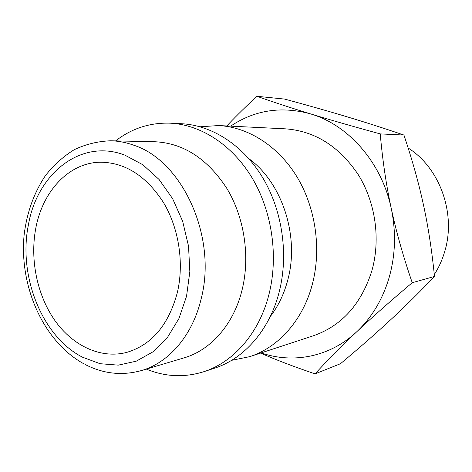 <?xml version="1.0" encoding="UTF-8"?>
<svg xmlns="http://www.w3.org/2000/svg" width="472" height="472" viewBox="0 0 472 472"><rect width="100%" height="100%" fill="white"/><g stroke="black" fill="none" stroke-linecap="round" stroke-linejoin="round"><path stroke-width="0.71" d="M200.163 126.785L218.571 125.552C248.024 127.015 278.126 145.889 296.965 176.829C315.703 207.816 321.621 249.11 312.34 284.25C302.971 320.205 278.332 347.516 249.7 356.655L231.616 360.337M249.7 356.655L313.438 335.751C341.934 325.733 361.452 303.933 371.995 270.35C380.721 238.944 375.452 202.252 358.266 174.664C339.161 146.314 314.93 131.039 285.572 128.85L218.571 125.552M248.968 158.757C282.162 182.723 299.732 236.395 287.778 279.984C284.109 293.962 278.256 306.163 270.226 316.588M115.593 140.898C131.759 128.402 149.99 122.496 170.28 123.18L181.632 123.735C212.017 125.245 243.257 145.193 262.91 178.027C282.451 210.907 288.728 254.774 279.194 291.973C269.571 330.046 244.095 358.761 214.553 368.178L203.757 371.724C184.369 377.748 165.224 376.874 146.332 369.104M170.28 123.18C200.936 124.696 232.513 144.981 252.402 178.398C272.185 211.863 278.574 256.52 268.975 294.351C259.275 333.079 233.557 362.225 203.757 371.724M155.04 141.753C183.596 143.181 207.58 158.81 226.979 188.635C244.431 217.669 250.284 256.691 242.112 289.826C233.734 324.329 210.748 350.183 184.145 357.841L141.523 370.538C168.935 362.655 192.647 335.362 201.202 298.64C217.356 236.956 182.298 160.586 133.724 145.205C126.024 142.426 118.307 140.957 110.578 140.786L155.04 141.753M230.643 126.148C254.833 109.964 281.548 105.905 310.782 113.964C291.507 108.07 273.548 102.176 256.915 96.288L284.693 99.096C308.086 105.427 328.89 111.339 347.103 116.82C365.275 122.272 384.22 128.349 403.932 135.045C412.345 160.185 418.87 183.508 423.49 205.025C428.181 226.519 431.851 250.325 434.5 276.445C419.508 292.174 404.84 306.664 390.491 319.916C376.125 333.232 359.457 347.829 340.471 363.723L315.054 373.865C327.763 359.988 341.71 345.899 356.903 331.609C330.076 356.991 293.082 364.012 261.181 352.891M412.233 282.716C403.271 256.662 396.285 231.953 391.282 208.583C396.144 231.953 395.477 254.768 389.288 277.023C382.816 299.106 372.019 317.302 356.903 331.609C371.995 317.391 390.438 301.095 412.233 282.716L434.5 276.445M408.156 148.019C439.963 167.926 456.465 214.082 444.571 252.024C442.146 260.155 438.724 267.677 434.311 274.586M427.844 283.371L419.449 291.932M35.754 228.454C42.545 191.036 69.313 162.138 101.179 162.197C125.711 162.805 146.485 176.257 163.495 202.547C178.811 228.118 184.216 262.745 177.448 292.15C168.734 324.795 151.854 344.873 126.797 352.377C100.955 359.133 73.089 346.011 55.141 320.871C37.241 295.602 29.819 259.907 35.754 228.454M310.782 113.964C348.495 124.986 381.748 162.622 391.282 208.583C386.249 185.201 382.562 160.309 380.231 133.9C353.086 126.478 329.934 119.835 310.782 113.964M260.562 353.091C275.79 359.782 293.956 366.703 315.054 373.865M256.915 96.288C245.469 106.914 235.422 116.808 226.778 125.959M380.231 133.9L403.932 135.045M82.47 357.18C41.967 336.524 18.078 276.02 28.355 225.126C37.064 173.725 80.854 138.113 124.903 155.152L142.833 164.74L159.07 179.478L172.634 198.688L182.67 221.333L188.529 246.13L189.838 271.601L186.546 296.239L178.9 318.606L167.436 337.474L152.904 351.882L136.201 361.204L118.271 365.139L100.064 363.706L82.47 357.18M83.739 363.747C43.276 341.522 18.921 285.949 24.172 234.454C26.969 212.252 34.09 192.588 45.548 175.448C53.855 164.946 63.437 156.35 74.299 149.654C85.756 144.231 97.851 141.275 110.578 140.786M85.066 364.449C103.344 373.883 122.159 375.913 141.523 370.538"/></g></svg>
